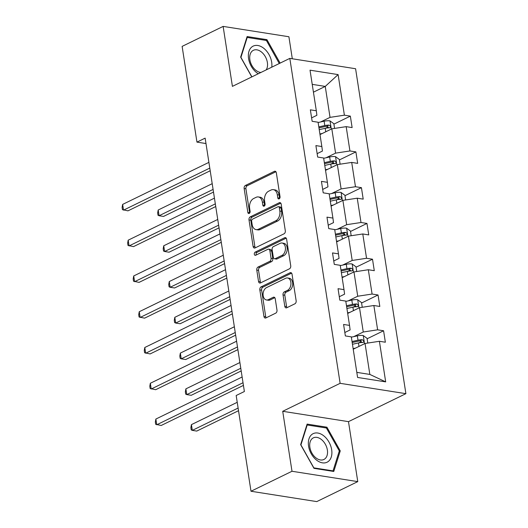 <?xml version="1.0" encoding="UTF-8"?>
<svg xmlns="http://www.w3.org/2000/svg" width="528" height="528" viewBox="0 0 528 528"><rect width="100%" height="100%" fill="white"/><g stroke="black" fill="none" stroke-linecap="round" stroke-linejoin="round"><path stroke-width="0.79" d="M279.16 198.851A1.676 1.135 -81.1 0 0 280.045 196.726L276.342 172.808A2.402 1.624 -81.1 0 0 275.101 171.224A2.402 1.624 -81.1 0 0 274.382 171.343L245.401 185.467A2.402 1.624 -81.1 0 0 244.141 188.503L247.843 212.421A1.676 1.135 -81.1 0 0 248.708 213.53A1.676 1.135 -81.1 0 0 249.216 213.444A1.676 1.135 -81.1 0 0 250.1 211.319L249.619 208.223A7.676 5.194 -81.1 0 1 253.658 198.515L256.067 197.333A7.676 5.194 -81.1 0 1 258.377 196.951A7.676 5.194 -81.1 0 1 262.337 202.026L262.819 205.121A1.676 1.135 -81.1 0 0 263.683 206.23A1.676 1.135 -81.1 0 0 264.185 206.144A1.676 1.135 -81.1 0 0 265.069 204.026L264.587 200.93A7.676 5.194 -81.1 0 1 268.627 191.215L271.042 190.034A7.676 5.194 -81.1 0 1 273.352 189.658A7.676 5.194 -81.1 0 1 277.306 194.726L277.787 197.822A1.676 1.135 -81.1 0 0 278.652 198.931A1.676 1.135 -81.1 0 0 279.16 198.851M284.797 306.299A2.402 1.624 -81.1 0 0 286.037 307.89A2.402 1.624 -81.1 0 0 286.757 307.771L294.888 303.805A2.402 1.624 -81.1 0 0 296.149 300.769L292.037 274.21A2.402 1.624 -81.1 0 0 290.803 272.626A2.402 1.624 -81.1 0 0 290.077 272.745L261.103 286.869A2.402 1.624 -81.1 0 0 259.835 289.905L263.947 316.463A2.402 1.624 -81.1 0 0 265.188 318.047A2.402 1.624 -81.1 0 0 265.907 317.929L275.728 313.144A2.402 1.624 -81.1 0 0 276.989 310.108L275.233 298.742A2.402 1.624 -81.1 0 0 273.992 297.158A2.402 1.624 -81.1 0 0 273.273 297.277L268.402 299.647A6.422 4.343 -81.1 0 1 266.475 299.97A6.422 4.343 -81.1 0 1 263.063 294.36A6.422 4.343 -81.1 0 1 266.541 287.608L285.615 278.309A6.422 4.343 -81.1 0 1 287.549 277.985A6.422 4.343 -81.1 0 1 290.954 283.602A6.422 4.343 -81.1 0 1 287.483 290.347L284.302 291.898A2.402 1.624 -81.1 0 0 283.041 294.934L284.797 306.299L286.579 306.583A2.402 1.624 -81.1 0 0 287.001 307.652M282.718 411.299L291.997 471.266L250.998 491.251L316.767 501.6L357.766 481.615L348.487 421.648L405.893 393.67L340.124 383.321L282.718 411.299L348.487 421.648M292.307 58.773L288.902 36.749L223.133 26.4L232.412 86.368L289.819 58.384L340.124 383.321M223.133 26.4L182.127 46.385L196.951 142.124L205.986 143.543M250.998 491.251L236.174 395.512L244.378 391.519L205.148 138.125L196.951 142.124M284.051 233.805A2.402 1.624 -81.1 0 0 285.311 230.769L281.2 204.211A2.402 1.624 -81.1 0 0 279.965 202.62A2.402 1.624 -81.1 0 0 279.239 202.745L250.265 216.869A2.402 1.624 -81.1 0 0 249.005 219.905L253.117 246.464A2.402 1.624 -81.1 0 0 254.351 248.048A2.402 1.624 -81.1 0 0 255.07 247.929L284.051 233.805M286.618 239.21L290.73 265.769A2.402 1.624 -81.1 0 1 289.469 268.805L260.489 282.929A2.402 1.624 -81.1 0 1 259.769 283.048A2.402 1.624 -81.1 0 1 258.535 281.464L256.773 270.098A2.402 1.624 -81.1 0 1 258.034 267.062L269.788 261.334A2.402 1.624 -81.1 0 0 271.049 258.298L269.881 250.754A2.402 1.624 -81.1 0 0 268.646 249.17A2.402 1.624 -81.1 0 0 267.92 249.289L255.684 255.255A1.676 1.135 -81.1 0 1 255.182 255.341A1.676 1.135 -81.1 0 1 254.291 253.869A1.676 1.135 -81.1 0 1 255.196 252.107L284.658 237.745A2.402 1.624 -81.1 0 1 285.384 237.626A2.402 1.624 -81.1 0 1 286.618 239.21M291.997 471.266L357.766 481.615M357.595 377.454L351.311 336.864L345.358 335.927L343.583 324.463L349.536 325.4L345.774 301.092L339.821 300.155L338.045 288.691L343.999 289.628L340.237 265.32L334.283 264.383L332.508 252.919L338.461 253.856L334.699 229.548L328.746 228.611L326.971 217.147L332.924 218.084L329.162 193.776L323.209 192.839L321.433 181.375L327.386 182.312L323.624 158.004L317.671 157.067L315.896 145.603L321.849 146.54L318.087 122.232L312.134 121.295L310.358 109.831L316.312 110.768L310.028 70.178L338.111 74.6L344.395 115.183L350.348 116.12L352.123 127.585L346.17 126.647L349.932 150.955L355.892 151.892L357.661 163.363L351.707 162.426L355.469 186.727L361.429 187.664L363.205 199.135L357.245 198.198L361.007 222.506L366.967 223.436L368.742 234.907L362.782 233.97L366.551 258.278L372.504 259.215L374.279 270.679L368.32 269.742L372.088 294.05L378.041 294.987L379.817 306.451L373.864 305.514L377.626 329.822L383.579 330.759L385.354 342.223L379.401 341.286L385.684 381.876L357.595 377.454M405.893 393.67L355.588 68.732L289.819 58.384M347.688 313.454L359.509 307.699L363.271 332.006L353.773 336.633M363.271 332.006L377.626 329.822M359.509 307.699L373.864 305.514M344.83 332.508L350.117 329.934L349.536 325.4M342.151 277.682L353.971 271.927L357.733 296.228L348.236 300.861M357.733 296.228L372.088 294.05M353.971 271.927L368.32 269.742M339.293 296.736L344.579 294.162L343.999 289.628M336.613 241.91L348.427 236.148L352.196 260.456L342.698 265.082M352.196 260.456L366.551 258.278M348.427 236.148L362.782 233.97M333.755 260.964L339.042 258.39L338.461 253.856M331.076 206.138L342.89 200.376L346.658 224.684L337.161 229.31M346.658 224.684L361.007 222.506M342.89 200.376L357.245 198.198M328.218 225.192L333.505 222.618L332.924 218.084M325.538 170.366L337.352 164.604L341.114 188.912L331.624 193.538M341.114 188.912L355.469 186.727M337.352 164.604L351.707 162.426M322.681 189.42L327.961 186.846L327.386 182.312M320.001 134.594L331.815 128.832L335.577 153.14L326.086 157.766M335.577 153.14L349.932 150.955M331.815 128.832L346.17 126.647M317.137 153.648L322.423 151.067L321.849 146.54M313.434 92.169L325.248 86.414L330.04 117.368L320.549 121.994M330.04 117.368L344.395 115.183M338.111 74.6L325.248 86.414L312.226 84.361M356.809 372.379L369.838 374.425L365.046 343.471L353.225 349.226M311.599 117.876L316.886 115.295L316.312 110.768M365.046 343.471L379.401 341.286M385.684 381.876L369.838 374.425M325.406 128.278L328.145 126.944M333.907 124.139L350.348 116.12M330.944 164.05L333.683 162.716M339.445 159.911L355.892 151.892M336.481 199.822L339.22 198.488M344.982 195.683L361.429 187.664M342.025 235.6L344.758 234.26M350.519 231.455L366.967 223.436M347.563 271.372L350.295 270.032M356.057 267.227L372.504 259.215M353.1 307.144L355.832 305.811M361.594 302.999L378.041 294.987M358.637 342.916L361.37 341.583M367.132 338.771L383.579 330.759M280.124 63.109L266.93 39.666L247.124 36.551L240.643 57.123L251.79 76.923M326.924 427.205L307.118 424.09L300.637 444.655L313.969 468.343L333.775 471.464L340.256 450.892L326.924 427.205L325.558 427.871M279.642 198.429A1.676 1.135 -81.1 0 1 279.563 198.106L279.088 195.01A7.676 5.194 -81.1 0 0 275.128 189.935L273.352 189.658M258.377 196.951L260.159 197.234A7.676 5.194 -81.1 0 1 264.112 202.303L264.594 205.399A1.676 1.135 -81.1 0 0 264.673 205.729M275.913 171.739L247.183 185.75A2.402 1.624 -81.1 0 0 245.916 188.786L249.619 212.698A1.676 1.135 -81.1 0 0 249.698 213.022M280.777 203.141L252.041 217.147A2.402 1.624 -81.1 0 0 250.78 220.183L254.892 246.741A2.402 1.624 -81.1 0 0 255.314 247.81M279.332 207.781A1.676 1.135 -81.1 0 0 278.461 206.672A1.676 1.135 -81.1 0 0 277.959 206.758L252.523 219.153A1.676 1.135 -81.1 0 0 251.638 221.278L252.146 224.545A7.676 5.194 -81.1 0 0 256.1 229.621A7.676 5.194 -81.1 0 0 258.41 229.238L275.801 220.763A7.676 5.194 -81.1 0 0 279.833 211.048L279.332 207.781L281.107 208.065A1.676 1.135 -81.1 0 0 280.243 206.956L278.461 206.672M256.1 229.621L257.882 229.898A7.676 5.194 -81.1 0 0 260.192 229.515L258.41 229.238M281.107 208.065L281.615 211.325A7.676 5.194 -81.1 0 1 277.576 221.041L260.192 229.515M268.646 249.17L270.422 249.454A2.402 1.624 -81.1 0 1 271.656 251.038L272.824 258.575A2.402 1.624 -81.1 0 1 271.564 261.611L259.809 267.34A2.402 1.624 -81.1 0 0 258.548 270.376L260.311 281.741A2.402 1.624 -81.1 0 0 260.733 282.81M286.196 238.141L256.978 252.384A1.676 1.135 -81.1 0 0 256.232 254.991M281.978 255.387A6.422 4.343 -81.1 0 0 285.457 248.635A6.422 4.343 -81.1 0 0 282.044 243.025A6.422 4.343 -81.1 0 0 280.117 243.349L273.398 246.622A2.402 1.624 -81.1 0 0 272.131 249.658L273.299 257.202A2.402 1.624 -81.1 0 0 274.54 258.786A2.402 1.624 -81.1 0 0 275.26 258.667L281.978 255.387L283.76 255.671A6.422 4.343 -81.1 0 0 287.232 248.919A6.422 4.343 -81.1 0 0 283.826 243.309L282.044 243.025M274.54 258.786L276.316 259.063A2.402 1.624 -81.1 0 0 277.035 258.944L275.26 258.667M283.76 255.671L277.035 258.944M287.549 277.985L289.324 278.269A6.422 4.343 -81.1 0 1 292.73 283.879A6.422 4.343 -81.1 0 1 289.258 290.631L286.077 292.182A2.402 1.624 -81.1 0 0 284.816 295.218L286.579 306.583M266.475 299.97L268.25 300.247A6.422 4.343 -81.1 0 0 270.178 299.93L268.402 299.647M274.804 297.673L270.178 299.93M291.614 273.141L262.878 287.146A2.402 1.624 -81.1 0 0 261.617 290.182L265.729 316.747A2.402 1.624 -81.1 0 0 266.152 317.81M265.564 40.333L266.93 39.666M339.161 451.427L340.256 450.892M334.567 128.416L333.841 123.71L329.927 120.859A6.481 2.039 171.2 0 0 324.119 121.209L318.133 122.522M322.324 133.459L319.909 133.993M212.203 183.678L158.195 210.005L159.08 215.734L163.522 216.434L213.503 192.073M319.229 129.637L325.215 128.317A6.481 2.039 -8.8 0 1 329.492 127.862C330.99 127.03 330.845 126.113 329.069 125.11A6.481 2.039 171.2 0 0 324.793 125.572L318.806 126.885M318.965 127.888L325.552 126.443A3.3 1.036 -8.8 0 1 326.707 126.258L328.317 127.301M329.492 127.862L330.033 127.75M158.195 210.005L157.661 212.969L158.017 215.266L159.08 215.734L213.088 189.413M209.788 168.095L123.532 210.144L122.641 204.409L208.903 162.367M210.203 170.762L127.974 210.844L122.463 209.669L122.107 207.379L122.641 204.409M340.105 164.188L339.379 159.489L335.465 156.631A6.481 2.039 171.2 0 0 329.657 156.988L323.671 158.301M327.862 169.231L325.446 169.765M217.741 219.45L163.733 245.777L164.617 251.506L169.066 252.206L219.041 227.845M324.773 165.409L330.752 164.096A6.481 2.039 -8.8 0 1 335.029 163.634C336.527 162.802 336.389 161.885 334.607 160.882A6.481 2.039 171.2 0 0 330.33 161.344L324.344 162.657M324.502 163.66L331.089 162.215A3.3 1.036 -8.8 0 1 332.244 162.03L333.854 163.073M335.029 163.634L335.57 163.522M163.733 245.777L163.198 248.747L163.555 251.038L164.617 251.506L218.625 225.185M345.642 199.96L344.916 195.261L341.002 192.41A6.481 2.039 171.2 0 0 335.194 192.76L329.208 194.073M333.399 205.003L330.983 205.537M223.278 255.222L169.27 281.549L170.155 287.278L174.603 287.978L224.578 263.617M330.31 201.181L336.296 199.868A6.481 2.039 -8.8 0 1 340.567 199.406C342.065 198.574 341.926 197.657 340.144 196.654A6.481 2.039 171.2 0 0 335.867 197.116L329.881 198.429M330.04 199.432L336.633 197.987A3.3 1.036 -8.8 0 1 337.781 197.802L339.392 198.845M340.567 199.406L341.108 199.294M169.27 281.549L168.736 284.519L169.092 286.81L170.155 287.278L224.162 260.957M215.325 203.867L129.07 245.916L128.179 240.181L214.441 198.139M215.741 206.534L133.511 246.616L128 245.441L127.651 243.151L128.179 240.181M220.862 239.639L134.607 281.688L133.716 275.953L219.978 233.911M221.278 242.306L139.049 282.388L133.538 281.213L133.188 278.923L133.716 275.953M271.775 67.181A15.886 10.573 64 0 0 263.901 48.398A15.886 10.573 64 0 0 248.965 51.374A15.886 10.573 64 0 0 256.344 72.395A15.886 10.573 64 0 0 258.291 73.755M266.165 69.914A12.032 8.006 64 0 0 261.492 52.041A12.032 8.006 64 0 0 253.361 50.312A12.032 8.006 64 0 0 249.81 59.255A12.032 8.006 64 0 0 255.77 70.211A12.032 8.006 64 0 0 260.911 72.475M251.902 76.864L240.933 57.38L247.21 37.448L266.402 40.465L279.286 63.518M246.774 37.66L247.21 37.448M323.895 435.937A15.886 10.573 64 0 0 308.959 438.907A15.886 10.573 64 0 0 316.338 459.934A15.886 10.573 64 0 0 331.28 456.964A15.886 10.573 64 0 0 323.895 435.937M321.486 439.58A12.032 8.006 64 0 0 313.355 437.851A12.032 8.006 64 0 0 309.804 446.787A12.032 8.006 64 0 0 315.764 457.75A12.032 8.006 64 0 0 323.895 459.479A12.032 8.006 64 0 0 327.439 450.536A12.032 8.006 64 0 0 321.486 439.58M333.036 470.884L313.843 467.867L300.927 444.913L307.204 424.987L326.396 428.003L339.313 450.952L333.036 470.884L332.323 471.233M306.768 425.198L307.204 424.987M351.179 235.732L350.453 231.033L346.54 228.182A6.481 2.039 171.2 0 0 340.732 228.532L334.745 229.845M338.936 240.781L336.521 241.309M228.815 290.994L174.808 317.321L175.692 323.057L180.14 323.75L230.116 299.396M335.848 236.953L341.834 235.64A6.481 2.039 -8.8 0 1 346.104 235.178C347.602 234.346 347.464 233.429 345.682 232.426A6.481 2.039 171.2 0 0 341.405 232.888L335.419 234.201M335.577 235.211L342.17 233.759A3.3 1.036 -8.8 0 1 343.319 233.574L344.929 234.617M346.104 235.178L346.645 235.066M174.808 317.321L174.273 320.291L174.629 322.582L175.692 323.057L229.7 296.729M226.4 275.411L140.144 317.46L139.253 311.725L225.515 269.683M226.816 278.078L144.586 318.16L139.075 316.991L138.725 314.695L139.253 311.725M356.717 271.504L355.991 266.805L352.077 263.954A6.481 2.039 171.2 0 0 346.269 264.304L340.283 265.617M344.474 276.553L342.058 277.081M234.353 326.766L180.345 353.093L181.229 358.829L185.678 359.528L235.653 335.168M341.385 272.725L347.371 271.412A6.481 2.039 -8.8 0 1 351.648 270.95C353.14 270.118 353.001 269.201 351.219 268.198A6.481 2.039 171.2 0 0 346.942 268.66L340.956 269.973M341.114 270.983L347.708 269.531A3.3 1.036 -8.8 0 1 348.856 269.346L350.467 270.389M351.648 270.95L352.183 270.838M180.345 353.093L179.81 356.063L180.167 358.354L181.229 358.829L235.237 332.501M231.937 311.19L145.682 353.232L144.791 347.497L231.053 305.455M232.353 313.85L150.124 353.932L144.619 352.763L144.263 350.467L144.791 347.497M362.254 307.276L361.528 302.577L357.621 299.726A6.481 2.039 171.2 0 0 351.806 300.076L345.82 301.389M350.011 312.325L347.596 312.853M239.89 362.538L185.882 388.865L186.773 394.601L191.215 395.3L241.19 370.94M346.922 308.497L352.909 307.184A6.481 2.039 -8.8 0 1 357.185 306.722C358.677 305.89 358.538 304.973 356.756 303.97A6.481 2.039 171.2 0 0 352.48 304.432L346.493 305.745M346.652 306.755L353.245 305.303A3.3 1.036 -8.8 0 1 354.4 305.118L356.004 306.161M357.185 306.722L357.72 306.61M185.882 388.865L185.348 391.835L185.704 394.126L186.773 394.601L240.775 368.273M237.475 346.962L151.219 389.004L150.335 383.269L236.59 341.227M237.89 349.622L155.661 389.704L150.157 388.535L149.8 386.239L150.335 383.269M367.792 343.048L367.066 338.349L363.158 335.498A6.481 2.039 171.2 0 0 357.344 335.848L351.358 337.161M355.549 348.097L353.133 348.625M237.224 402.31L191.42 424.637L192.311 430.373L196.753 431.072L238.524 410.705M352.46 344.269L358.446 342.956A6.481 2.039 -8.8 0 1 362.723 342.494C364.214 341.662 364.076 340.745 362.294 339.742A6.481 2.039 171.2 0 0 358.017 340.204L352.031 341.517M352.189 342.527L358.783 341.081A3.3 1.036 -8.8 0 1 359.938 340.89L361.541 341.933M362.723 342.494L363.257 342.382M191.42 424.637L190.885 427.607L191.242 429.898L192.311 430.373L238.115 408.045M243.019 382.734L156.757 424.776L155.872 419.047L242.128 376.999M243.428 385.394L161.198 425.476L155.694 424.307L155.338 422.011L155.872 419.047M279.088 195.01L277.306 194.726M264.594 205.399L262.819 205.121M264.112 202.303L262.337 202.026M249.619 212.698L247.843 212.421M245.916 188.786L244.141 188.503M247.183 185.75L245.401 185.467M275.755 171.56L274.382 171.343M279.563 198.106L277.787 197.822M254.892 246.741L253.117 246.464M250.78 220.183L249.005 219.905M252.041 217.147L250.265 216.869M280.612 202.957L279.239 202.745M277.576 221.041L275.801 220.763M281.615 211.325L279.833 211.048M260.311 281.741L258.535 281.464M258.548 270.376L256.773 270.098M259.809 267.34L258.034 267.062M271.564 261.611L269.788 261.334M272.824 258.575L271.049 258.298M271.656 251.038L269.881 250.754M256.978 252.384L255.196 252.107M286.031 237.956L284.658 237.745M284.816 295.218L283.041 294.934M286.077 292.182L284.302 291.898M289.258 290.631L287.483 290.347M274.646 297.488L273.273 297.277M265.729 316.747L263.947 316.463M261.617 290.182L259.835 289.905M262.878 287.146L261.103 286.869M291.449 272.963L290.077 272.745M331.287 129.089L330.026 120.932M324.793 125.572L324.119 121.209M325.756 131.789L325.215 128.317M326.707 126.258L329.069 125.11M336.824 164.861L335.564 156.704M330.33 161.344L329.657 156.988M331.294 167.561L330.752 164.096M332.244 162.03L334.607 160.882M342.368 200.633L341.101 192.476M335.867 197.116L335.194 192.76M336.831 203.333L336.296 199.868M337.781 197.802L340.144 196.654M347.906 236.405L346.639 228.248M341.405 232.888L340.732 228.532M342.368 239.105L341.834 235.64M343.319 233.574L345.682 232.426M353.443 272.177L352.176 264.02M346.942 268.66L346.269 264.304M347.906 274.877L347.371 271.412M348.856 269.346L351.219 268.198M358.981 307.956L357.713 299.798M352.48 304.432L351.806 300.076M353.443 310.649L352.909 307.184M354.4 305.118L356.756 303.97M364.518 343.728L363.257 335.57M358.017 340.204L357.344 335.848M358.981 346.421L358.446 342.956M359.938 340.89L362.294 339.742"/></g></svg>
